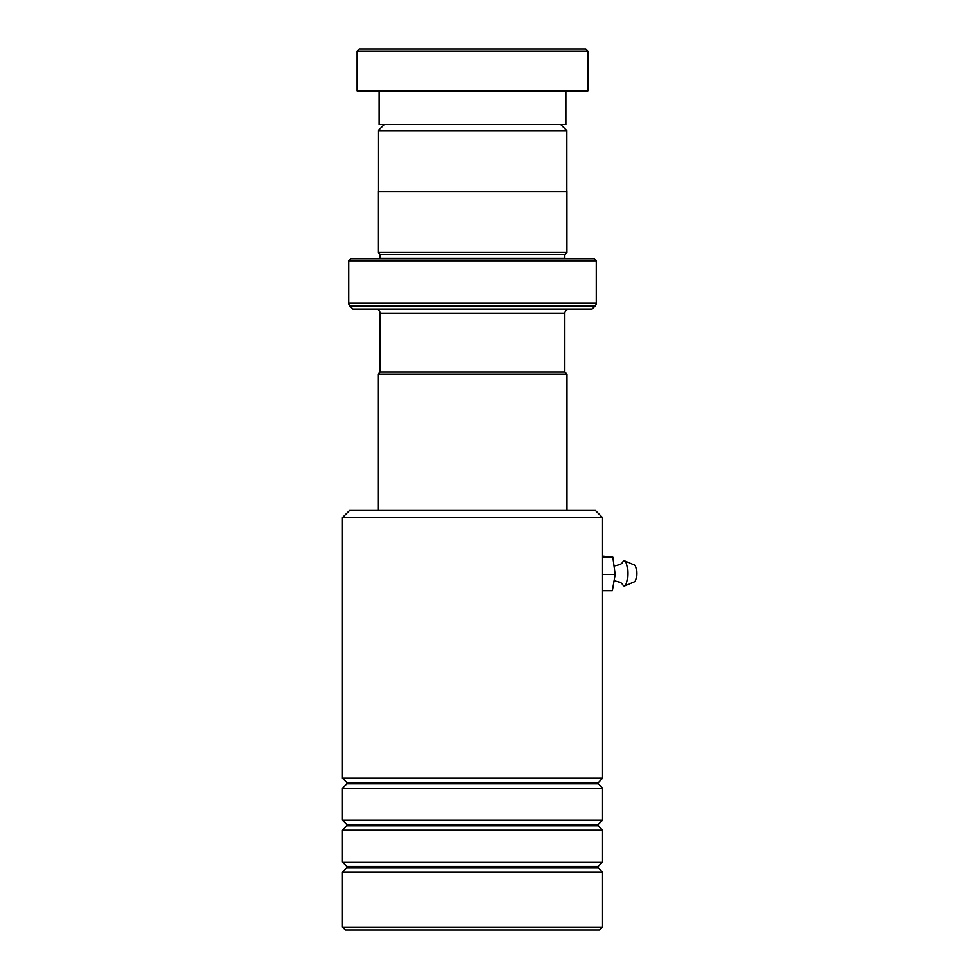 <?xml version="1.0" encoding="UTF-8"?>
<svg xmlns="http://www.w3.org/2000/svg" width="979" height="979" viewBox="0 0 979 979"><rect width="100%" height="100%" fill="white"/><g stroke="black" fill="none" stroke-linecap="round" stroke-linejoin="round"><path stroke-width="1.47" d="M384.38 124.468L378.175 130.684L566.817 130.684L560.6 124.468M566.817 191.603L566.817 130.684M378.175 191.603L378.175 130.684M564.797 372.02L564.797 313.5A4.405 4.405 0 0 1 569.215 309.083M380.195 372.02L380.195 313.5L564.797 313.5M380.133 372.02L564.859 372.02L566.951 374.113L378.029 374.113L380.133 372.02M566.951 510.475L566.951 374.113M378.029 510.475L378.029 374.113M375.777 309.083A4.405 4.405 0 0 1 380.195 313.5M380.146 258.737A2.093 2.093 0 0 0 380.195 258.321L380.195 254.54L564.797 254.54L566.902 252.447L566.902 191.603L378.09 191.603L378.09 252.447L566.902 252.447M380.195 254.54L378.09 252.447M380.195 258.321L564.797 258.321L564.797 254.54M348.72 303.147L596.272 303.147L596.272 260.83L594.167 258.737L350.825 258.737L348.72 260.83L348.72 303.147A4.197 4.197 0 0 0 349.956 306.121L352.917 309.083L592.075 309.083L595.036 306.121L349.956 306.121M596.272 303.147A4.197 4.197 0 0 1 595.036 306.121M596.272 260.83L348.72 260.83M359.207 48.95L585.785 48.95L587.877 51.043L357.115 51.043L359.207 48.95M565.85 90.912L565.85 124.468L379.142 124.468L379.142 90.912M587.877 51.043L587.877 90.912L357.115 90.912L357.115 51.043M342.43 517.61L349.564 510.475L595.428 510.475L602.562 517.61L342.43 517.61L342.43 778.17L602.562 778.17L602.562 517.61M602.562 927.113L599.625 930.05L345.367 930.05L342.43 927.113L602.562 927.113L602.562 872.154L342.43 872.154L342.43 927.113M346.872 824.563L346.872 825.75L598.12 825.75L598.12 824.563L346.872 824.563L342.43 820.121L342.43 788.23L602.562 788.23L597.875 783.2L602.562 778.17M346.872 866.525L346.872 867.712L598.12 867.712L598.12 866.525L346.872 866.525L342.43 862.083L342.43 830.192L602.562 830.192L598.12 825.75M342.43 820.121L602.562 820.121L602.562 788.23M342.43 862.083L602.562 862.083L602.562 830.192M614.078 580.926L614.567 580.914C624.112 582.946 621.469 584.218 623.085 585.112A12.592 3.329 -90 0 0 624.675 585.919L634.6 581.759A8.395 2.215 -90 0 0 636.57 573.339A8.395 2.215 -90 0 0 634.6 565.079L624.675 560.906A12.592 3.329 -90 0 0 623.085 561.713C621.469 562.619 624.112 563.88 614.567 565.911L614.041 565.899M624.675 585.919A12.592 3.329 -90 0 0 627.637 573.302A12.592 3.329 -90 0 0 624.675 560.906M602.562 556.133L612.878 557.186L615.191 574.477L612.389 590.704L602.562 590.704M612.878 557.186L602.562 557.186M602.562 570.818L602.562 577.304M615.191 574.477L603.052 574.477M598.12 783.787L346.872 783.787L346.872 782.613L598.12 782.613M598.12 824.563L602.562 820.121M598.12 867.712L602.562 872.154M598.12 866.525L602.562 862.083M346.872 867.712L342.43 872.154M346.872 825.75L342.43 830.192M346.872 782.613L342.43 778.17M346.872 783.787L342.43 788.23"/></g></svg>
